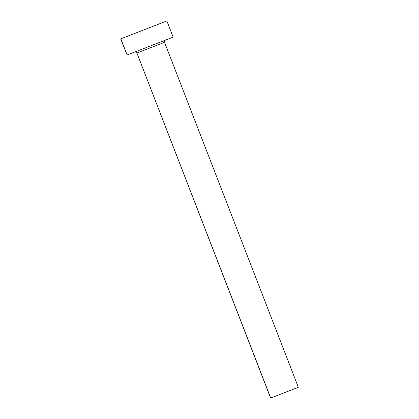 <?xml version="1.0" encoding="UTF-8"?>
<svg xmlns="http://www.w3.org/2000/svg" width="419" height="419" viewBox="0 0 419 419"><rect width="100%" height="100%" fill="white"/><g stroke="black" fill="none" stroke-linecap="round" stroke-linejoin="round"><path stroke-width="0.63" d="M136.919 53.035A1.734 1.723 68.8 0 0 134.688 52.04A1.734 1.723 -111.2 0 1 136.919 53.035L270.611 398.05L136.919 53.035L270.721 398.008L298.338 387.297L164.531 42.324L136.919 53.035L164.505 42.335M166.82 20.971L120.662 38.873L127.125 54.978L120.85 38.799L127.125 54.978L173.147 37.123L166.872 20.95L120.719 38.852M173.094 37.144L126.988 55.025M298.307 387.308L270.643 398.04M164.531 42.324C164.253 41.308 164.583 40.559 165.521 40.083M136.804 53.082C136.327 52.139 135.578 51.809 134.562 52.092"/></g></svg>

